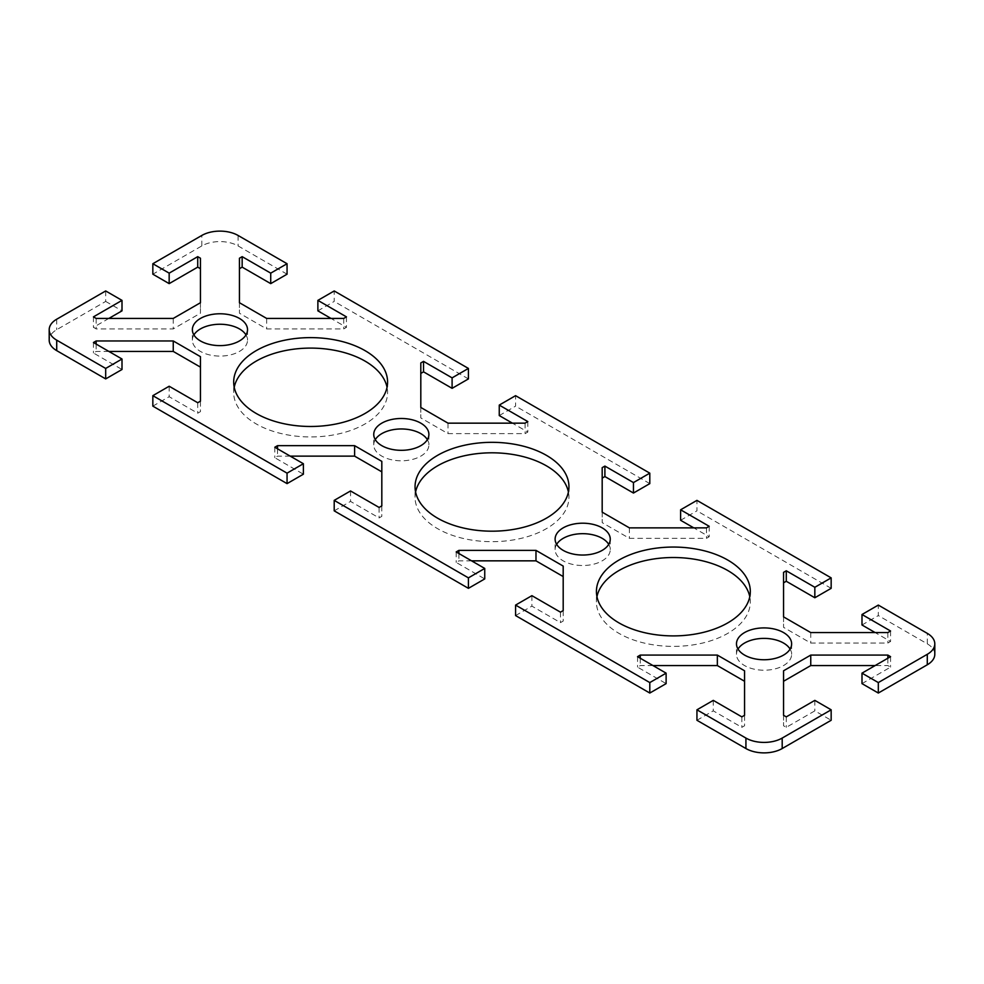 <?xml version="1.0" encoding="UTF-8"?>
<svg xmlns="http://www.w3.org/2000/svg" width="984" height="984" viewBox="0 0 984 984"><rect width="100%" height="100%" fill="white"/><g stroke="black" fill="none" stroke-linecap="round" stroke-linejoin="round"><path stroke-width="0.74" stroke-dasharray="4.92 3.69" d="M375.273 439.639A27.577 15.916 0 0 0 373.748 444.879A27.577 15.916 0 0 0 381.817 456.133A27.577 15.916 0 0 0 411.865 459.589A27.577 15.916 0 0 0 428.889 444.879A27.577 15.916 0 0 0 427.351 439.639M193.91 334.929A27.577 15.916 0 0 0 192.372 340.169A27.577 15.916 0 0 0 200.453 351.423A27.577 15.916 0 0 0 230.502 354.88A27.577 15.916 0 0 0 247.513 340.169A27.577 15.916 0 0 0 245.988 334.929M556.649 544.361A27.577 15.916 0 0 0 555.111 549.589A27.577 15.916 0 0 0 563.192 560.843A27.577 15.916 0 0 0 593.241 564.299A27.577 15.916 0 0 0 610.252 549.589A27.577 15.916 0 0 0 608.727 544.361M738.012 649.071A27.577 15.916 0 0 0 736.487 654.311A27.577 15.916 0 0 0 744.556 665.565A27.577 15.916 0 0 0 774.605 669.009A27.577 15.916 0 0 0 791.628 654.311A27.577 15.916 0 0 0 790.091 649.071M234.217 387.29A76.949 44.428 0 0 0 233.688 392.518A76.949 44.428 0 0 0 256.221 423.932A76.949 44.428 0 0 0 340.083 433.563A76.949 44.428 0 0 0 387.573 392.518A76.949 44.428 0 0 0 387.044 387.29M596.956 596.71A76.949 44.428 0 0 0 596.427 601.95A76.949 44.428 0 0 0 618.961 633.364A76.949 44.428 0 0 0 702.822 642.995A76.949 44.428 0 0 0 750.312 601.95A76.949 44.428 0 0 0 749.783 596.71M415.592 492A76.949 44.428 0 0 0 415.051 497.24A76.949 44.428 0 0 0 437.585 528.654A76.949 44.428 0 0 0 521.446 538.285A76.949 44.428 0 0 0 568.949 497.24A76.949 44.428 0 0 0 568.408 492M105.682 290.957L105.682 301.424L56.715 329.689A25.646 14.809 0 0 0 49.2 340.169M105.682 301.424L122.004 310.846M108.855 318.435L93.443 327.34L96.161 328.914L173.245 328.914L200.453 313.207L200.453 258.226M287.057 274.192L238.079 245.926A25.646 14.809 0 0 0 201.806 245.926L152.84 274.192M239.444 258.226L239.444 313.207L266.652 328.914L343.736 328.914L346.454 327.34L331.03 318.435M317.881 310.846L334.203 301.424L334.203 290.957M468.421 378.914L334.203 301.424M420.808 362.936L420.808 417.917L448.015 433.624L525.099 433.624L527.818 432.05L512.406 423.157M499.257 415.555L515.579 406.134L515.579 395.666M649.797 483.624L515.579 406.134M602.183 467.658L602.183 522.627L629.391 538.334L706.475 538.334L709.193 536.76L693.769 527.867M680.62 520.278L696.943 510.844L696.943 500.376M831.16 588.334L696.943 510.844M783.547 572.368L783.547 627.337L810.755 643.044L887.839 643.044L890.557 641.482L875.145 632.577M861.996 624.988L878.318 615.566L878.318 605.086M934.8 654.311A25.646 14.809 0 0 0 927.285 643.831L878.318 615.566M861.996 683.622L890.557 667.127L887.839 665.565L875.145 665.565M783.547 670.793L783.547 725.774L786.278 727.348L814.838 710.854L831.16 720.276M696.943 720.276L713.277 710.854L741.838 727.348L744.556 725.774L744.556 670.793M652.97 665.565L640.264 665.565L637.546 667.127L666.119 683.622M515.579 615.566L531.901 606.132L560.462 622.626L563.192 621.064L563.192 566.083M471.594 560.843L458.901 560.843L456.182 562.418L484.743 578.912M334.203 510.844L350.538 501.422L379.098 517.916L381.817 516.342L381.817 461.373M290.231 456.133L277.525 456.133L274.807 457.708L303.38 474.202M152.84 406.134L169.162 396.712L197.722 413.206L200.453 411.632L200.453 356.663M108.855 351.423L96.161 351.423L93.443 352.998L122.004 369.492M783.547 715.294L783.547 725.774M786.278 716.869L786.278 727.348M814.838 700.374L814.838 710.854M890.557 656.66L890.557 667.127M887.839 658.234L887.839 665.565M602.183 512.16L602.183 522.627M629.391 527.867L629.391 538.334M706.475 527.867L706.475 538.334M709.193 526.292L709.193 536.76M810.755 632.577L810.755 643.044M887.839 632.577L887.839 643.044M890.557 631.002L890.557 641.482M783.547 616.87L783.547 627.337M458.901 553.525L458.901 560.843M456.182 551.95L456.182 562.418M531.901 595.664L531.901 606.132M560.462 612.159L560.462 622.626M563.192 610.584L563.192 621.064M640.264 658.234L640.264 665.565M637.546 656.66L637.546 667.127M713.277 700.374L713.277 710.854M741.838 716.869L741.838 727.348M744.556 715.294L744.556 725.774M93.443 316.873L93.443 327.34M96.161 318.435L96.161 328.914M173.245 318.435L173.245 328.914M200.453 302.728L200.453 313.207M525.099 423.157L525.099 433.624M527.818 421.582L527.818 432.05M420.808 407.45L420.808 417.917M448.015 423.157L448.015 433.624M343.736 318.435L343.736 328.914M346.454 316.873L346.454 327.34M239.444 302.728L239.444 313.207M266.652 318.435L266.652 328.914M277.525 448.802L277.525 456.133M274.807 447.24L274.807 457.708M350.538 490.954L350.538 501.422M379.098 507.449L379.098 517.916M381.817 505.874L381.817 516.342M96.161 344.092L96.161 351.423M93.443 342.518L93.443 352.998M169.162 386.245L169.162 396.712M197.722 402.727L197.722 413.206M200.453 401.164L200.453 411.632M56.715 319.222L56.715 329.689M927.285 643.831L927.285 633.364M201.806 245.926L201.806 235.459M238.079 235.459L238.079 245.926M428.889 434.411L428.889 444.879M247.513 329.689L247.513 340.169M610.252 539.121L610.252 549.589M791.628 643.831L791.628 654.311M387.573 382.05L387.573 392.518M750.312 591.482L750.312 601.95M568.949 486.76L568.949 497.24M415.051 497.24L415.051 486.76M596.427 601.95L596.427 591.482M233.688 392.518L233.688 382.05M736.487 654.311L736.487 643.831M555.111 549.589L555.111 539.121M192.372 340.169L192.372 329.689M373.748 444.879L373.748 434.411"/><path stroke-width="1.48" d="M420.808 423.157A27.577 15.916 180 0 1 428.889 434.411A27.577 15.916 180 0 1 411.865 449.11A27.577 15.916 180 0 1 381.817 445.666A27.577 15.916 180 0 1 373.748 434.411A27.577 15.916 180 0 1 390.759 419.701A27.577 15.916 180 0 1 420.808 423.157M427.351 439.639A27.577 15.916 0 0 0 420.808 433.624A27.577 15.916 0 0 0 375.273 439.639M239.444 318.435A27.577 15.916 180 0 1 247.513 329.689A27.577 15.916 180 0 1 230.502 344.4A27.577 15.916 180 0 1 200.453 340.956A27.577 15.916 180 0 1 192.372 329.689A27.577 15.916 180 0 1 209.395 314.991A27.577 15.916 180 0 1 239.444 318.435M245.988 334.929A27.577 15.916 0 0 0 239.444 328.914A27.577 15.916 0 0 0 193.91 334.929M602.183 527.867A27.577 15.916 180 0 1 610.252 539.121A27.577 15.916 180 0 1 593.241 553.832A27.577 15.916 180 0 1 563.192 550.376A27.577 15.916 180 0 1 555.111 539.121A27.577 15.916 180 0 1 572.135 524.411A27.577 15.916 180 0 1 602.183 527.867M608.727 544.361A27.577 15.916 0 0 0 602.183 538.334A27.577 15.916 0 0 0 556.649 544.361M783.547 632.577A27.577 15.916 180 0 1 791.628 643.831A27.577 15.916 180 0 1 774.605 658.542A27.577 15.916 180 0 1 744.556 655.086A27.577 15.916 180 0 1 736.487 643.831A27.577 15.916 180 0 1 753.498 629.12A27.577 15.916 180 0 1 783.547 632.577M790.091 649.071A27.577 15.916 0 0 0 783.547 643.044A27.577 15.916 0 0 0 738.012 649.071M365.039 350.636A76.949 44.428 180 0 1 387.573 382.05A76.949 44.428 180 0 1 340.083 423.095A76.949 44.428 180 0 1 256.221 413.464A76.949 44.428 180 0 1 233.688 382.05A76.949 44.428 180 0 1 281.178 341.005A76.949 44.428 180 0 1 365.039 350.636M387.044 387.29A76.949 44.428 0 0 0 365.039 361.103A76.949 44.428 0 0 0 285.434 350.55A76.949 44.428 0 0 0 234.217 387.29M727.779 560.068A76.949 44.428 180 0 1 750.312 591.482A76.949 44.428 180 0 1 702.822 632.515A76.949 44.428 180 0 1 618.961 622.897A76.949 44.428 180 0 1 596.427 591.482A76.949 44.428 180 0 1 643.917 550.437A76.949 44.428 180 0 1 727.779 560.068M749.783 596.71A76.949 44.428 0 0 0 727.779 570.536A76.949 44.428 0 0 0 648.173 559.97A76.949 44.428 0 0 0 596.956 596.71M546.415 455.346A76.949 44.428 180 0 1 568.949 486.76A76.949 44.428 180 0 1 521.446 527.805A76.949 44.428 180 0 1 437.585 518.174A76.949 44.428 180 0 1 415.051 486.76A76.949 44.428 180 0 1 462.554 445.715A76.949 44.428 180 0 1 546.415 455.346M568.408 492A76.949 44.428 0 0 0 546.415 465.826A76.949 44.428 0 0 0 466.797 455.26A76.949 44.428 0 0 0 415.592 492M49.2 329.689L49.2 340.169A25.646 14.809 0 0 0 56.715 350.636L105.682 378.914L105.682 368.434L56.715 340.169A25.646 14.809 180 0 1 49.2 329.689A25.646 14.809 180 0 1 56.715 319.222L105.682 290.957L122.004 300.378L122.004 310.846L108.855 318.435M105.682 368.434L122.004 359.012L93.443 342.518L96.161 340.956L173.245 340.956L200.453 356.663L200.453 401.164L197.722 402.727L169.162 386.245L152.84 395.666L152.84 406.134L287.057 483.624L287.057 473.156L152.84 395.666M287.057 473.156L303.38 463.722L274.807 447.24L277.525 445.666L354.609 445.666L381.817 461.373L381.817 505.874L379.098 507.449L350.538 490.954L334.203 500.376L334.203 510.844L468.421 588.334L468.421 577.866L334.203 500.376M468.421 577.866L484.743 568.444L456.182 551.95L458.901 550.376L535.985 550.376L563.192 566.083L563.192 610.584L560.462 612.159L531.901 595.664L515.579 605.086L515.579 615.566L649.797 693.043L649.797 682.576L515.579 605.086M649.797 682.576L666.119 673.154L637.546 656.66L640.264 655.086L717.348 655.086L744.556 670.793L744.556 715.294L741.838 716.869L713.277 700.374L696.943 709.808L696.943 720.276L745.921 748.541A25.646 14.809 0 0 0 782.194 748.541L831.16 720.276L831.16 709.808L782.194 738.074A25.646 14.809 180 0 1 745.921 738.074L696.943 709.808M831.16 709.808L814.838 700.374L786.278 716.869L783.547 715.294L783.547 670.793L810.755 655.086L887.839 655.086L890.557 656.66L861.996 673.154L878.318 682.576L878.318 693.043L927.285 664.778A25.646 14.809 0 0 0 934.8 654.311L934.8 643.831A25.646 14.809 180 0 1 927.285 654.311L878.318 682.576M200.453 268.706L197.722 267.131L169.162 283.626L152.84 274.192L152.84 263.724L201.806 235.459A25.646 14.809 180 0 1 238.079 235.459L287.057 263.724L270.723 273.146L242.162 256.652L239.444 258.226L239.444 302.728L266.652 318.435L343.736 318.435L346.454 316.873L317.881 300.378L334.203 290.957L468.421 368.434L452.099 377.868L423.538 361.374L420.808 362.936L420.808 407.45L448.015 423.157L525.099 423.157L527.818 421.582L499.257 405.088L515.579 395.666L649.797 473.156L633.462 482.578L604.902 466.084L602.183 467.658L602.183 512.16L629.391 527.867L706.475 527.867L709.193 526.292L680.62 509.798L696.943 500.376L831.16 577.866L814.838 587.288L786.278 570.794L783.547 572.368L783.547 616.87L810.755 632.577L887.839 632.577L890.557 631.002L861.996 614.508L878.318 605.086L927.285 633.364A25.646 14.809 180 0 1 934.8 643.831M152.84 263.724L169.162 273.146L197.722 256.652L200.453 258.226L200.453 302.728L173.245 318.435L96.161 318.435L93.443 316.873L122.004 300.378M287.057 263.724L287.057 274.192L270.723 283.626L242.162 267.131L239.444 268.706M331.03 318.435L317.881 310.846L317.881 300.378M468.421 368.434L468.421 378.914L452.099 388.336L423.538 371.841L420.808 373.416M512.406 423.157L499.257 415.555L499.257 405.088M649.797 473.156L649.797 483.624L633.462 493.046L604.902 476.551L602.183 478.126M693.769 527.867L680.62 520.278L680.62 509.798M831.16 577.866L831.16 588.334L814.838 597.755L786.278 581.273L783.547 582.836M875.145 632.577L861.996 624.988L861.996 614.508M878.318 693.043L861.996 683.622L861.996 673.154M875.145 665.565L810.755 665.565L783.547 681.272M744.556 681.272L717.348 665.565L652.97 665.565M666.119 673.154L666.119 683.622L649.797 693.043M563.192 576.55L535.985 560.843L471.594 560.843M484.743 568.444L484.743 578.912L468.421 588.334M381.817 471.84L354.609 456.133L290.231 456.133M303.38 463.722L303.38 474.202L287.057 483.624M200.453 367.13L173.245 351.423L108.855 351.423M122.004 359.012L122.004 369.492L105.682 378.914M887.839 655.086L887.839 658.234M810.755 655.086L810.755 665.565M633.462 482.578L633.462 493.046M604.902 466.084L604.902 476.551M814.838 587.288L814.838 597.755M786.278 570.794L786.278 581.273M535.985 550.376L535.985 560.843M458.901 550.376L458.901 553.525M717.348 655.086L717.348 665.565M640.264 655.086L640.264 658.234M197.722 256.652L197.722 267.131M169.162 273.146L169.162 283.626M452.099 377.868L452.099 388.336M423.538 361.374L423.538 371.841M270.723 273.146L270.723 283.626M242.162 256.652L242.162 267.131M354.609 445.666L354.609 456.133M277.525 445.666L277.525 448.802M96.161 340.956L96.161 344.092M173.245 340.956L173.245 351.423M56.715 350.636L56.715 340.169M782.194 748.541L782.194 738.074M745.921 738.074L745.921 748.541M927.285 654.311L927.285 664.778"/></g></svg>
